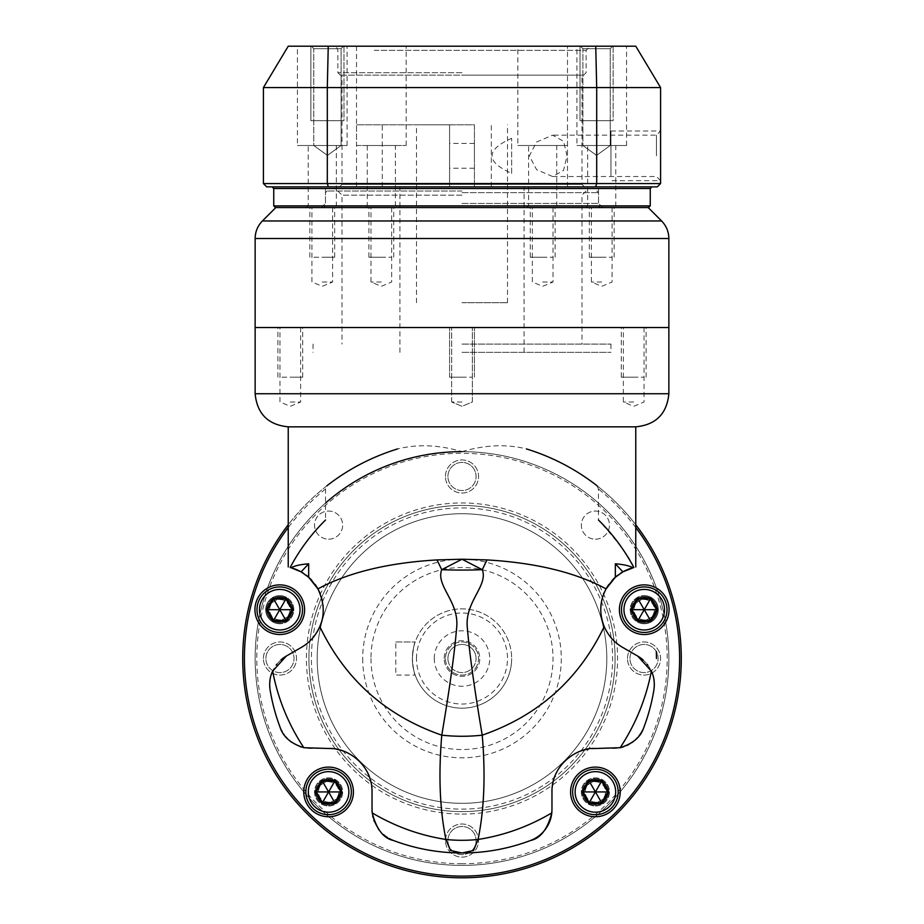 <?xml version="1.0" encoding="UTF-8"?>
<svg xmlns="http://www.w3.org/2000/svg" width="924" height="924" viewBox="0 0 924 924"><rect width="100%" height="100%" fill="white"/><g stroke="black" fill="none" stroke-linecap="round" stroke-linejoin="round"><path stroke-width="0.69" stroke-dasharray="4.62 3.46" d="M255.14 658.523A206.861 206.861 0 0 1 462 451.651A206.861 206.861 0 0 1 668.861 658.523A206.861 206.861 0 0 1 462 865.384A206.861 206.861 0 0 1 255.14 658.523A206.861 206.861 0 0 1 462 451.651A206.861 206.861 0 0 1 668.861 658.523A206.861 206.861 0 0 1 462 865.384A206.861 206.861 0 0 1 255.14 658.523M447.932 476.484A14.068 14.068 0 0 1 462 462.416A14.068 14.068 0 0 1 476.068 476.484A14.068 14.068 0 0 1 462 490.552A14.068 14.068 0 0 1 447.932 476.484A14.068 14.068 0 0 1 462 462.416A14.068 14.068 0 0 1 476.068 476.484A14.068 14.068 0 0 0 462 462.416A14.068 14.068 0 0 0 447.932 476.484A14.068 14.068 0 0 0 462 490.552A14.068 14.068 0 0 0 476.068 476.484A14.068 14.068 0 0 1 462 490.552A14.068 14.068 0 0 1 447.932 476.484M629.972 658.523A14.068 14.068 0 0 1 644.04 644.455A14.068 14.068 0 0 1 658.107 658.523A14.068 14.068 0 0 1 644.04 672.591A14.068 14.068 0 0 1 629.972 658.523A14.068 14.068 0 0 1 644.04 644.455A14.068 14.068 0 0 1 658.107 658.523A14.068 14.068 0 0 0 644.04 644.455A14.068 14.068 0 0 0 629.972 658.523A14.068 14.068 0 0 0 644.04 672.591A14.068 14.068 0 0 0 658.107 658.523A14.068 14.068 0 0 1 644.04 672.591A14.068 14.068 0 0 1 629.972 658.523M447.932 840.563A14.068 14.068 0 0 1 462 826.495A14.068 14.068 0 0 1 476.068 840.563A14.068 14.068 0 0 1 462 854.631A14.068 14.068 0 0 1 447.932 840.563A14.068 14.068 0 0 1 462 826.495A14.068 14.068 0 0 1 476.068 840.563A14.068 14.068 0 0 0 462 826.495A14.068 14.068 0 0 0 447.932 840.563A14.068 14.068 0 0 0 462 854.631A14.068 14.068 0 0 0 476.068 840.563A14.068 14.068 0 0 1 462 854.631A14.068 14.068 0 0 1 447.932 840.563M317.198 658.523A144.802 144.802 0 0 0 462 803.326A144.802 144.802 0 0 0 606.802 658.523A144.802 144.802 0 0 0 462 513.721A144.802 144.802 0 0 0 317.198 658.523A144.802 144.802 0 0 0 462 803.326A144.802 144.802 0 0 0 606.802 658.523A144.802 144.802 0 0 0 462 513.721A144.802 144.802 0 0 0 317.198 658.523M265.893 658.523A14.068 14.068 0 0 1 279.96 644.455A14.068 14.068 0 0 1 294.028 658.523A14.068 14.068 0 0 1 279.96 672.591A14.068 14.068 0 0 1 265.893 658.523A14.068 14.068 0 0 1 279.96 644.455A14.068 14.068 0 0 1 294.028 658.523A14.068 14.068 0 0 0 279.96 644.455A14.068 14.068 0 0 0 265.893 658.523A14.068 14.068 0 0 0 279.96 672.591A14.068 14.068 0 0 0 294.028 658.523A14.068 14.068 0 0 1 279.96 672.591A14.068 14.068 0 0 1 265.893 658.523M362.705 658.523A99.295 99.295 0 0 0 462 757.819A99.295 99.295 0 0 0 561.295 658.523A99.295 99.295 0 0 0 462 559.228A99.295 99.295 0 0 0 362.705 658.523M370.974 658.523A91.026 91.026 0 0 0 462 749.549A91.026 91.026 0 0 0 553.026 658.523A91.026 91.026 0 0 0 462 567.498A91.026 91.026 0 0 0 370.974 658.523M412.347 658.523A49.653 49.653 0 0 0 462 708.165A49.653 49.653 0 0 0 511.653 658.523A49.653 49.653 0 0 1 462 708.165A49.653 49.653 0 0 1 412.347 658.523A49.653 49.653 0 0 1 462 608.87A49.653 49.653 0 0 1 511.653 658.523A49.653 49.653 0 0 1 462 708.165A49.653 49.653 0 0 1 412.347 658.523C413.282 668.583 414.229 674.104 415.188 675.074C414.229 674.116 413.282 668.595 412.347 658.523C413.282 648.463 414.229 642.942 415.188 641.972C414.229 642.931 413.282 648.452 412.347 658.523A49.653 49.653 0 0 1 462 608.87A49.653 49.653 0 0 1 511.653 658.523A49.653 49.653 0 0 0 462 608.87A49.653 49.653 0 0 0 412.347 658.523M395.807 641.972L415.188 641.972L395.807 641.972L395.807 675.074L415.188 675.074L395.807 675.074L395.807 641.972M434.28 658.523A27.72 27.72 0 0 1 462 630.803A27.72 27.72 0 0 1 489.72 658.523A27.72 27.72 0 0 1 462 686.243A27.72 27.72 0 0 1 434.28 658.523M444.213 658.523A17.787 17.787 0 0 1 462 640.736A17.787 17.787 0 0 1 479.787 658.523A17.787 17.787 0 0 1 462 676.31A17.787 17.787 0 0 1 444.213 658.523A17.787 17.787 0 0 0 462 676.31A17.787 17.787 0 0 0 479.787 658.523A17.787 17.787 0 0 0 462 640.736A17.787 17.787 0 0 0 444.213 658.523M447.932 658.523A14.068 14.068 0 0 1 462 644.455A14.068 14.068 0 0 1 476.068 658.523A14.068 14.068 0 0 0 462 644.455A14.068 14.068 0 0 0 447.932 658.523A14.068 14.068 0 0 0 462 672.591A14.068 14.068 0 0 0 476.068 658.523A14.068 14.068 0 0 1 462 672.591A14.068 14.068 0 0 1 447.932 658.523A14.068 14.068 0 0 1 462 644.455A14.068 14.068 0 0 1 476.068 658.523A14.068 14.068 0 0 1 462 672.591A14.068 14.068 0 0 1 447.932 658.523M263.409 658.523A16.551 16.551 0 0 1 279.96 641.972A16.551 16.551 0 0 1 296.512 658.523A16.551 16.551 0 0 1 279.96 675.074A16.551 16.551 0 0 1 263.409 658.523A16.551 16.551 0 0 1 279.96 641.972A16.551 16.551 0 0 1 296.512 658.523A16.551 16.551 0 0 1 279.96 675.074A16.551 16.551 0 0 1 263.409 658.523M445.449 840.563A16.551 16.551 0 0 1 462 824.012A16.551 16.551 0 0 1 478.551 840.563A16.551 16.551 0 0 1 462 857.114A16.551 16.551 0 0 1 445.449 840.563A16.551 16.551 0 0 1 462 824.012A16.551 16.551 0 0 1 478.551 840.563A16.551 16.551 0 0 1 462 857.114A16.551 16.551 0 0 1 445.449 840.563M627.488 658.523A16.551 16.551 0 0 1 644.04 641.972A16.551 16.551 0 0 1 660.591 658.523A16.551 16.551 0 0 1 644.04 675.074A16.551 16.551 0 0 1 627.488 658.523A16.551 16.551 0 0 1 644.04 641.972A16.551 16.551 0 0 1 660.591 658.523A16.551 16.551 0 0 1 644.04 675.074A16.551 16.551 0 0 1 627.488 658.523M445.449 476.484A16.551 16.551 0 0 1 462 459.933A16.551 16.551 0 0 1 478.551 476.484A16.551 16.551 0 0 1 462 493.035A16.551 16.551 0 0 1 445.449 476.484A16.551 16.551 0 0 1 462 459.933A16.551 16.551 0 0 1 478.551 476.484A16.551 16.551 0 0 1 462 493.035A16.551 16.551 0 0 1 445.449 476.484M445.449 658.523A16.551 16.551 0 0 0 462 675.074A16.551 16.551 0 0 0 478.551 658.523A16.551 16.551 0 0 0 462 641.972A16.551 16.551 0 0 0 445.449 658.523A16.551 16.551 0 0 1 462 641.972A16.551 16.551 0 0 1 478.551 658.523A16.551 16.551 0 0 1 462 675.074A16.551 16.551 0 0 1 445.449 658.523M462 451.651C485.123 444.848 506.618 443.947 526.495 448.949C552.494 457.057 576.045 469.357 597.147 485.839A219.277 219.277 0 0 1 462 877.8A219.277 219.277 0 0 1 326.853 485.839C347.955 469.369 371.506 457.068 397.505 448.949C417.764 443.959 439.258 444.871 462 451.651A206.861 206.861 0 0 1 668.861 658.523A206.861 206.861 0 0 1 462 865.384A206.861 206.861 0 0 0 668.861 658.523A206.861 206.861 0 0 0 462 451.651A206.861 206.861 0 0 0 255.14 658.523A206.861 206.861 0 0 0 462 865.384A206.861 206.861 0 0 0 668.861 658.523A206.861 206.861 0 0 0 462 451.651A206.861 206.861 0 0 0 255.14 658.523A206.861 206.861 0 0 0 462 865.384A206.861 206.861 0 0 0 668.861 658.523A206.861 206.861 0 0 0 462 451.651A206.861 206.861 0 0 0 255.14 658.523A206.861 206.861 0 0 0 462 865.384A206.861 206.861 0 0 1 325.537 503.06M328.598 539.189A14.068 14.068 0 0 0 342.665 525.121A14.068 14.068 0 0 0 328.598 511.053A14.068 14.068 0 0 0 314.53 525.121A14.068 14.068 0 0 0 328.598 539.189A14.068 14.068 0 0 0 342.665 525.121A14.068 14.068 0 0 0 328.598 511.053A14.068 14.068 0 0 0 314.53 525.121A14.068 14.068 0 0 0 328.598 539.189M595.403 539.189A14.068 14.068 0 0 0 609.47 525.121A14.068 14.068 0 0 0 595.403 511.053A14.068 14.068 0 0 0 581.335 525.121A14.068 14.068 0 0 0 595.403 539.189A14.068 14.068 0 0 0 609.47 525.121A14.068 14.068 0 0 0 595.403 511.053A14.068 14.068 0 0 0 581.335 525.121A14.068 14.068 0 0 0 595.403 539.189M595.403 805.994A14.068 14.068 0 0 0 609.47 791.926A14.068 14.068 0 0 0 595.403 777.858A14.068 14.068 0 0 0 581.335 791.926A14.068 14.068 0 0 0 595.403 805.994A14.068 14.068 0 0 0 609.47 791.926A14.068 14.068 0 0 0 595.403 777.858A14.068 14.068 0 0 0 581.335 791.926A14.068 14.068 0 0 0 595.403 805.994A14.068 14.068 0 0 0 609.47 791.926A14.068 14.068 0 0 0 595.403 777.858A14.068 14.068 0 0 0 581.335 791.926A14.068 14.068 0 0 0 595.403 805.994A14.068 14.068 0 0 1 581.335 791.926A14.068 14.068 0 0 1 595.403 777.858A14.068 14.068 0 0 1 609.47 791.926A14.068 14.068 0 0 1 595.403 805.994M328.598 805.994A14.068 14.068 0 0 0 342.665 791.926A14.068 14.068 0 0 0 328.598 777.858A14.068 14.068 0 0 0 314.53 791.926A14.068 14.068 0 0 0 328.598 805.994A14.068 14.068 0 0 0 342.665 791.926A14.068 14.068 0 0 0 328.598 777.858A14.068 14.068 0 0 0 314.53 791.926A14.068 14.068 0 0 0 328.598 805.994A14.068 14.068 0 0 0 342.665 791.926A14.068 14.068 0 0 0 328.598 777.858A14.068 14.068 0 0 0 314.53 791.926A14.068 14.068 0 0 0 328.598 805.994A14.068 14.068 0 0 1 314.53 791.926A14.068 14.068 0 0 1 328.598 777.858A14.068 14.068 0 0 1 342.665 791.926A14.068 14.068 0 0 1 328.598 805.994M371.748 786.936A43.44 43.44 0 0 0 370.928 782.166M370.547 780.618A43.44 43.44 0 0 0 369.635 777.696M367.948 773.538A43.44 43.44 0 0 0 365.892 769.657M365.788 769.473A43.44 43.44 0 0 0 363.502 766.065M360.776 762.75A43.44 43.44 0 0 0 359.979 761.896M357.704 759.678A43.44 43.44 0 0 0 354.273 756.883M353.776 756.525A43.44 43.44 0 0 0 350.924 754.665M350.6 754.469A43.44 43.44 0 0 0 346.858 752.506M336.013 749.121A43.44 43.44 0 0 0 332.317 748.648M328.598 748.486L310.995 748.486A33.102 33.102 0 0 1 307.299 748.278M307.242 748.267A33.102 33.102 0 0 1 301.005 746.939M300.092 746.638A33.102 33.102 0 0 1 296.858 745.31M296.304 745.044A33.102 33.102 0 0 1 294.236 743.924M294.028 743.797A33.102 33.102 0 0 1 291.51 742.145M289.27 740.355A33.102 33.102 0 0 1 287.248 738.449M285.435 736.416A33.102 33.102 0 0 1 284.269 734.915M283.818 734.268A33.102 33.102 0 0 1 282.363 731.981M281.081 729.544A33.102 33.102 0 0 1 280.03 727.061L280.018 727.049M326.853 485.839A219.277 219.277 0 0 0 288.23 524.774A219.277 219.277 0 0 1 326.853 485.839L325.537 489.004L325.537 520.004C298.29 548.475 296.188 558.084 290.159 567.509M633.841 567.509C631.254 559.447 619.461 543.612 598.463 520.004L598.463 489.004L597.147 485.839A219.277 219.277 0 0 1 635.77 524.774A219.277 219.277 0 0 0 597.147 485.839M530.526 840.505A194.456 194.456 0 0 1 393.474 840.505M372.037 809.528L372.037 791.926M389.293 838.588A33.102 33.102 0 0 1 387.329 837.421M386.382 836.798A33.102 33.102 0 0 1 385.412 836.105M383.541 834.615A33.102 33.102 0 0 1 381.716 832.917M381.439 832.628A33.102 33.102 0 0 1 379.949 830.988M378.251 828.828A33.102 33.102 0 0 1 376.68 826.426M376.669 826.414A33.102 33.102 0 0 1 375.225 823.688M375.109 823.457A33.102 33.102 0 0 1 374.208 821.321M373.931 820.57A33.102 33.102 0 0 1 372.892 817.012M372.661 815.904A33.102 33.102 0 0 1 372.21 812.912M552.206 787.294A43.44 43.44 0 0 0 551.963 791.914L551.963 809.528M591.868 748.625A43.44 43.44 0 0 0 588.276 749.075M577.523 752.332A43.44 43.44 0 0 0 574.266 753.972M573.758 754.261A43.44 43.44 0 0 0 570.339 756.444M570.027 756.664A43.44 43.44 0 0 0 566.539 759.459M565.962 759.978A43.44 43.44 0 0 0 563.455 762.496M560.776 765.696A43.44 43.44 0 0 0 558.362 769.218M556.19 773.238A43.44 43.44 0 0 0 554.342 777.731M554.331 777.789A43.44 43.44 0 0 0 552.979 782.582M616.701 748.278A33.102 33.102 0 0 1 613.005 748.486L595.403 748.486M643.866 727.35A33.102 33.102 0 0 1 642.908 729.579M638.946 735.943A33.102 33.102 0 0 1 637.375 737.779M635.643 739.523A33.102 33.102 0 0 1 633.725 741.198M631.6 742.769A33.102 33.102 0 0 1 629.244 744.224M626.599 745.564A33.102 33.102 0 0 1 623.596 746.742M620.177 747.701A33.102 33.102 0 0 1 616.758 748.267M643.15 660.002A33.102 33.102 0 0 1 647.181 664.275M647.736 664.98A33.102 33.102 0 0 1 651.917 672.429M652.171 673.099A33.102 33.102 0 0 1 652.818 674.959M652.933 675.34A33.102 33.102 0 0 1 653.28 676.599M653.314 676.749A33.102 33.102 0 0 1 653.695 678.47M653.695 678.493A33.102 33.102 0 0 1 653.973 680.099M654.169 681.843A33.102 33.102 0 0 1 654.284 683.575M622.51 647.32L637.756 656.109M626.183 570.177A43.44 43.44 0 0 0 625.271 570.605M620.408 573.365A43.44 43.44 0 0 0 617.879 575.155M612.069 580.491A43.44 43.44 0 0 0 608.904 584.418M603.753 593.936A43.44 43.44 0 0 0 602.055 599.306M601.27 603.291A43.44 43.44 0 0 0 601.085 604.689M600.796 610.002A43.44 43.44 0 0 0 601.178 615.453M602.286 620.986A43.44 43.44 0 0 0 610.025 636.463M613.836 640.725A43.44 43.44 0 0 0 618.052 644.363M305.971 644.351A43.44 43.44 0 0 0 310.175 640.713M313.987 636.463A43.44 43.44 0 0 0 317.232 631.681M321.021 623.307A43.44 43.44 0 0 0 322.014 619.831M322.037 619.704A43.44 43.44 0 0 0 322.719 616.181M322.73 616.158A43.44 43.44 0 0 0 323.123 612.427M323.204 609.667A43.44 43.44 0 0 0 323.192 608.627M322.926 604.758A43.44 43.44 0 0 0 322.28 600.762M321.217 596.696A43.44 43.44 0 0 0 319.739 592.688M315.142 584.476A43.44 43.44 0 0 0 311.977 580.549M306.121 575.155A43.44 43.44 0 0 0 303.592 573.365M286.244 656.109L301.49 647.32M269.716 683.564A33.102 33.102 0 0 1 269.831 681.843M270.027 680.099A33.102 33.102 0 0 1 270.305 678.493M270.305 678.47A33.102 33.102 0 0 1 270.686 676.749M270.72 676.599A33.102 33.102 0 0 1 271.067 675.34M271.182 674.959A33.102 33.102 0 0 1 271.829 673.099M272.083 672.429A33.102 33.102 0 0 1 276.264 664.98M276.819 664.275A33.102 33.102 0 0 1 280.85 660.002M279.764 595.622A14.068 14.068 0 0 0 265.696 609.69A14.068 14.068 0 0 0 279.764 623.758A14.068 14.068 0 0 1 265.696 609.69A14.068 14.068 0 0 1 279.764 595.622A14.068 14.068 0 0 1 293.832 609.69A14.068 14.068 0 0 1 279.764 623.758A14.068 14.068 0 0 0 293.832 609.69A14.068 14.068 0 0 0 279.764 595.622M644.236 623.758A14.068 14.068 0 0 0 658.304 609.69A14.068 14.068 0 0 0 644.236 595.622A14.068 14.068 0 0 1 658.304 609.69A14.068 14.068 0 0 1 644.236 623.758A14.068 14.068 0 0 1 630.168 609.69A14.068 14.068 0 0 1 644.236 595.622A14.068 14.068 0 0 0 630.168 609.69A14.068 14.068 0 0 0 644.236 623.758M462 863.732A205.209 205.209 0 0 1 256.791 658.523A205.209 205.209 0 0 1 462 453.314A205.209 205.209 0 0 1 667.209 658.523A205.209 205.209 0 0 1 462 863.732M635.77 426.83L288.23 426.83M255.14 327.535L610.949 327.535L255.14 327.535M668.861 327.535L313.051 327.535L668.861 327.535M290.298 327.535L302.714 327.535L290.298 327.535M633.702 327.535L621.286 327.535L633.702 327.535M462 402.009L451.651 402.009L462 402.009M290.298 402.009L300.647 402.009L290.298 402.009M462 352.356L610.949 352.356L462 352.356M491.325 186.867L567.498 186.867L462 186.867L474.416 186.867L474.416 124.809L416.493 124.809L449.584 124.809L449.584 186.867L474.416 186.867L474.416 124.809L356.502 124.809L449.584 124.809L449.584 186.867L596.881 186.867L327.119 186.867L651.905 186.867L272.095 186.867L491.325 186.867L491.325 124.809M462 302.714L507.507 302.714L462 302.714M449.584 155.844L449.584 143.428L449.584 155.844M382.282 186.867L382.282 124.809M511.653 173.389L511.653 138.288L511.653 173.389C485.516 161.7 485.516 149.988 511.653 138.288M474.416 155.844L474.416 143.428L474.416 155.844M633.702 402.009L623.354 402.009L633.702 402.009M462 811.607A153.084 153.084 0 0 0 615.084 658.523A153.084 153.084 0 0 0 321.517 597.701A153.084 153.084 0 0 0 462 811.607A153.084 153.084 0 0 1 321.517 597.701A153.084 153.084 0 0 1 615.084 658.523A153.084 153.084 0 0 1 370.755 781.438A153.084 153.084 0 0 1 462 505.44A153.084 153.084 0 0 1 615.084 658.523A153.084 153.084 0 0 1 462 811.607M633.702 377.188L621.286 377.188L633.702 377.188C646.985 377.188 646.985 377.188 633.702 377.188C620.408 377.188 620.408 377.188 633.702 377.188M462 377.188L449.584 377.188L462 377.188C475.283 377.188 475.283 377.188 462 377.188C448.718 377.188 448.718 377.188 462 377.188L449.584 377.188L462 377.188C475.283 377.188 475.283 377.188 462 377.188C448.718 377.188 448.718 377.188 462 377.188M290.298 377.188L302.714 377.188L290.298 377.188C303.592 377.188 303.592 377.188 290.298 377.188C277.015 377.188 277.015 377.188 290.298 377.188M279.764 596.454A13.236 13.236 0 0 0 266.528 609.69A13.236 13.236 0 0 0 279.764 622.938A13.236 13.236 0 0 0 293.012 609.69A13.236 13.236 0 0 0 279.764 596.454A13.236 13.236 0 0 0 266.528 609.69A13.236 13.236 0 0 0 279.764 622.938A13.236 13.236 0 0 0 293.012 609.69A13.236 13.236 0 0 0 279.764 596.454M279.764 584.869A24.821 24.821 0 0 1 304.597 609.69A24.821 24.821 0 0 1 279.764 634.522A24.821 24.821 0 0 1 254.943 609.69A24.821 24.821 0 0 1 279.764 584.869M328.598 778.689A13.236 13.236 0 0 0 315.361 791.926A13.236 13.236 0 0 0 328.598 805.162A13.236 13.236 0 0 0 341.834 791.926A13.236 13.236 0 0 0 328.598 778.689A13.236 13.236 0 0 0 315.361 791.926A13.236 13.236 0 0 0 328.598 805.162A13.236 13.236 0 0 0 341.834 791.926A13.236 13.236 0 0 0 328.598 778.689M328.598 767.105A24.821 24.821 0 0 1 353.418 791.926A24.821 24.821 0 0 1 328.598 816.747A24.821 24.821 0 0 1 303.777 791.926A24.821 24.821 0 0 1 328.598 767.105M595.403 778.689A13.236 13.236 0 0 0 582.166 791.926A13.236 13.236 0 0 0 595.403 805.162A13.236 13.236 0 0 0 608.639 791.926A13.236 13.236 0 0 0 595.403 778.689A13.236 13.236 0 0 0 582.166 791.926A13.236 13.236 0 0 0 595.403 805.162A13.236 13.236 0 0 0 608.639 791.926A13.236 13.236 0 0 0 595.403 778.689M595.403 767.105A24.821 24.821 0 0 1 620.223 791.926A24.821 24.821 0 0 1 595.403 816.747A24.821 24.821 0 0 1 570.582 791.926A24.821 24.821 0 0 1 595.403 767.105M644.236 596.454A13.236 13.236 0 0 0 630.988 609.69A13.236 13.236 0 0 0 644.236 622.938A13.236 13.236 0 0 0 657.472 609.69A13.236 13.236 0 0 0 644.236 596.454A13.236 13.236 0 0 0 630.988 609.69A13.236 13.236 0 0 0 644.236 622.938A13.236 13.236 0 0 0 657.472 609.69A13.236 13.236 0 0 0 644.236 596.454M644.236 584.869A24.821 24.821 0 0 1 669.057 609.69A24.821 24.821 0 0 1 644.236 634.522A24.821 24.821 0 0 1 619.403 609.69A24.821 24.821 0 0 1 644.236 584.869M267.359 609.69A12.416 12.416 0 0 0 279.764 622.106A12.416 12.416 0 0 0 292.18 609.69A12.416 12.416 0 0 0 279.764 597.285A12.416 12.416 0 0 0 267.359 609.69A12.416 12.416 0 0 1 279.764 597.285A12.416 12.416 0 0 1 292.18 609.69A12.416 12.416 0 0 1 279.764 622.106A12.416 12.416 0 0 1 267.359 609.69A12.416 12.416 0 0 0 279.764 622.106A12.416 12.416 0 0 0 292.18 609.69A12.416 12.416 0 0 0 279.764 597.285A12.416 12.416 0 0 0 267.359 609.69M257.011 609.69A22.753 22.753 0 0 0 279.764 632.443A22.753 22.753 0 0 0 302.518 609.69A22.753 22.753 0 0 0 279.764 586.936A22.753 22.753 0 0 0 257.011 609.69M292.088 609.69L285.932 599.018L273.608 599.018L267.44 609.69L273.608 620.362L285.932 620.362L292.088 609.69M269.6 609.69A10.176 10.176 0 0 1 279.764 599.526A10.176 10.176 0 0 1 289.94 609.69A10.176 10.176 0 0 1 279.764 619.865A10.176 10.176 0 0 1 269.6 609.69M316.181 791.926A12.416 12.416 0 0 0 328.598 804.342A12.416 12.416 0 0 0 341.014 791.926A12.416 12.416 0 0 0 328.598 779.51A12.416 12.416 0 0 0 316.181 791.926A12.416 12.416 0 0 1 328.598 779.51A12.416 12.416 0 0 1 341.014 791.926A12.416 12.416 0 0 1 328.598 804.342A12.416 12.416 0 0 1 316.181 791.926A12.416 12.416 0 0 0 328.598 804.342A12.416 12.416 0 0 0 341.014 791.926A12.416 12.416 0 0 0 328.598 779.51A12.416 12.416 0 0 0 316.181 791.926M305.844 791.926A22.753 22.753 0 0 0 328.598 814.679A22.753 22.753 0 0 0 351.351 791.926A22.753 22.753 0 0 0 328.598 769.172A22.753 22.753 0 0 0 305.844 791.926M340.921 791.926L334.754 781.254L322.43 781.254L316.274 791.926L322.43 802.598L334.754 802.598L340.921 791.926M318.422 791.926A10.176 10.176 0 0 1 328.598 781.75A10.176 10.176 0 0 1 338.773 791.926A10.176 10.176 0 0 1 328.598 802.101A10.176 10.176 0 0 1 318.422 791.926M582.986 791.926A12.416 12.416 0 0 0 595.403 804.342A12.416 12.416 0 0 0 607.819 791.926A12.416 12.416 0 0 0 595.403 779.51A12.416 12.416 0 0 0 582.986 791.926A12.416 12.416 0 0 1 595.403 779.51A12.416 12.416 0 0 1 607.819 791.926A12.416 12.416 0 0 1 595.403 804.342A12.416 12.416 0 0 1 582.986 791.926A12.416 12.416 0 0 0 595.403 804.342A12.416 12.416 0 0 0 607.819 791.926A12.416 12.416 0 0 0 595.403 779.51A12.416 12.416 0 0 0 582.986 791.926M572.649 791.926A22.753 22.753 0 0 0 595.403 814.679A22.753 22.753 0 0 0 618.156 791.926A22.753 22.753 0 0 0 595.403 769.172A22.753 22.753 0 0 0 572.649 791.926M607.726 791.926L601.57 781.254L589.246 781.254L583.079 791.926L589.246 802.598L601.57 802.598L607.726 791.926M585.227 791.926A10.176 10.176 0 0 1 595.403 781.75A10.176 10.176 0 0 1 605.578 791.926A10.176 10.176 0 0 1 595.403 802.101A10.176 10.176 0 0 1 585.227 791.926M631.82 609.69A12.416 12.416 0 0 0 644.236 622.106A12.416 12.416 0 0 0 656.641 609.69A12.416 12.416 0 0 0 644.236 597.285A12.416 12.416 0 0 0 631.82 609.69A12.416 12.416 0 0 1 644.236 597.285A12.416 12.416 0 0 1 656.641 609.69A12.416 12.416 0 0 1 644.236 622.106A12.416 12.416 0 0 1 631.82 609.69A12.416 12.416 0 0 0 644.236 622.106A12.416 12.416 0 0 0 656.641 609.69A12.416 12.416 0 0 0 644.236 597.285A12.416 12.416 0 0 0 631.82 609.69M621.482 609.69A22.753 22.753 0 0 0 644.236 632.443A22.753 22.753 0 0 0 666.989 609.69A22.753 22.753 0 0 0 644.236 586.936A22.753 22.753 0 0 0 621.482 609.69M656.56 609.69L650.392 599.018L638.068 599.018L631.912 609.69L638.068 620.362L650.392 620.362L656.56 609.69M634.06 609.69A10.176 10.176 0 0 1 644.236 599.526A10.176 10.176 0 0 1 654.4 609.69A10.176 10.176 0 0 1 644.236 619.865A10.176 10.176 0 0 1 634.06 609.69M462 191.002L327.119 191.002L462 191.002M462 192.666L598.533 192.666L462 192.666M275.41 207.553L648.59 207.553M542.677 207.553L530.261 207.553L542.677 207.553M322.257 207.553L334.673 207.553L322.257 207.553M381.323 207.553L368.907 207.553L381.323 207.553M601.743 207.553L589.327 207.553L601.743 207.553M542.677 282.028L553.026 282.028L542.677 282.028M322.257 282.028L332.605 282.028L322.257 282.028M381.323 282.028L370.974 282.028L381.323 282.028M601.743 282.028L591.395 282.028L601.743 282.028M462 344.086L610.949 344.086L462 344.086M462 195.149L342.019 195.149L462 195.149M601.743 257.207L589.327 257.207L601.743 257.207C615.026 257.207 615.026 257.207 601.743 257.207C588.449 257.207 588.449 257.207 601.743 257.207M381.323 257.207L368.907 257.207L381.323 257.207C394.606 257.207 394.606 257.207 381.323 257.207C368.041 257.207 368.041 257.207 381.323 257.207M322.257 257.207L334.673 257.207L322.257 257.207C335.551 257.207 335.551 257.207 322.257 257.207C308.974 257.207 308.974 257.207 322.257 257.207M542.677 257.207L530.261 257.207L542.677 257.207C555.959 257.207 555.959 257.207 542.677 257.207C529.394 257.207 529.394 257.207 542.677 257.207M397.043 207.553L365.604 207.553L397.043 207.553L395.391 205.902L367.255 205.902L395.391 205.902L395.391 145.495L367.255 145.495L367.255 205.902L365.604 207.553M617.463 207.553L586.012 207.553L617.463 207.553L615.8 205.902L615.8 145.495L587.676 145.495L615.8 145.495M558.396 207.553L526.957 207.553L558.396 207.553L556.745 205.902L556.745 145.495L528.609 145.495L556.745 145.495M337.988 207.553L306.537 207.553L337.988 207.553L336.324 205.902L336.324 145.495L308.2 145.495L336.324 145.495M462 207.553L321.333 207.553L462 207.553M395.391 145.495L367.255 145.495M356.502 145.495L406.144 145.495L356.502 145.495L356.502 46.2L406.144 46.2L356.502 46.2M406.144 145.495L406.144 46.2M328.251 46.2L288.23 46.2L263.409 87.572L327.304 87.572L328.251 46.2L635.77 46.2L660.591 87.572L596.696 87.572L595.749 46.2M626.564 46.2L576.911 46.2L626.564 46.2L626.564 145.495L576.911 145.495L576.911 46.2M567.498 46.2L517.856 46.2L567.498 46.2L567.498 145.495L517.856 145.495L517.856 46.2M347.089 46.2L297.436 46.2L347.089 46.2L347.089 145.495L297.436 145.495L297.436 46.2M552.691 46.2L333.749 46.2L552.691 46.2M612.704 46.2L580.434 46.2L612.704 46.2L580.434 46.2L612.704 46.2L610.233 48.683L582.917 48.683L610.233 48.683L582.917 48.683L610.233 48.683L610.233 145.495L582.917 145.495L582.917 48.683L580.434 46.2L582.917 48.683L582.917 145.495L610.233 145.495L582.917 145.495L596.569 155.417L610.233 145.495L610.233 48.683L612.704 46.2M343.566 46.2L311.296 46.2L343.566 46.2L311.296 46.2L343.566 46.2L341.083 48.683L313.767 48.683L341.083 48.683L313.767 48.683L341.083 48.683L341.083 145.495L313.767 145.495L313.767 48.683L311.296 46.2L313.767 48.683L313.767 145.495L341.083 145.495L313.767 145.495L327.431 155.417L341.083 145.495L341.083 48.683L343.566 46.2M626.564 145.495L576.911 145.495M586.012 207.553L587.676 205.902L615.8 205.902L587.676 205.902L587.676 145.495M567.498 145.495L517.856 145.495M526.957 207.553L528.609 205.902L556.745 205.902L528.609 205.902L528.609 145.495M347.089 145.495L297.436 145.495M306.537 207.553L308.2 205.902L336.324 205.902L308.2 205.902L308.2 145.495M462 75.156L583.633 75.156L462 75.156M342.019 75.156L581.981 75.156L342.019 75.156L342.019 184.384L581.981 184.384L342.019 184.384L339.535 186.867L584.465 186.867L581.981 184.384L581.981 75.156M584.465 186.867L339.535 186.867M567.07 155.844L563.559 141.303L552.644 135.158L536.567 142.019L529.348 155.844L536.625 169.716L552.644 176.53L563.524 170.432L567.07 155.844M656.456 155.844L656.456 135.147L656.456 155.844M660.591 155.844L660.591 131.012L660.591 155.844M595.68 186.867L596.696 183.564L327.304 183.564L328.32 186.867L657.276 186.867L660.591 183.564L660.591 87.572M328.32 186.867L266.724 186.867L263.409 183.564L263.409 87.572M660.591 183.564L596.696 183.564L596.696 87.572L327.304 87.572L327.304 183.564L263.409 183.564M462 203.419L598.533 203.419L462 203.419M341.083 145.495L313.767 145.495L327.431 155.417L341.083 145.495M610.233 145.495L582.917 145.495L596.569 155.417L610.233 145.495M613.12 46.2L613.12 120.674L580.029 120.674L613.12 120.674L580.029 120.674L613.12 120.674L613.12 46.2L580.029 46.2L580.029 120.674L580.029 46.2L613.12 46.2M610.233 120.674L582.917 120.674L610.233 120.674M343.971 46.2L343.971 120.674L310.88 120.674L343.971 120.674L310.88 120.674L343.971 120.674L343.971 46.2L310.88 46.2L310.88 120.674L310.88 46.2L343.971 46.2M341.083 120.674L313.767 120.674L341.083 120.674M610.949 155.844L610.949 131.012L610.949 155.844C610.949 129.268 610.949 129.268 610.949 155.844C610.949 182.409 610.949 182.409 610.949 155.844M416.493 658.523A45.507 45.507 0 0 1 462 613.016A45.507 45.507 0 0 1 507.507 658.523A45.507 45.507 0 0 1 462 704.03A45.507 45.507 0 0 1 416.493 658.523M325.537 489.004A217.625 217.625 0 0 0 288.23 527.512M635.77 527.512A217.625 217.625 0 0 0 598.463 489.004M462 814.09A155.567 155.567 0 0 0 610.129 610.995A155.567 155.567 0 0 0 306.433 658.523A155.567 155.567 0 0 0 462 814.09M668.861 393.739L255.14 393.739M462 507.923A150.6 150.6 0 0 1 611.18 637.883A150.6 150.6 0 0 1 369.531 777.396A150.6 150.6 0 0 1 462 507.923M266.528 609.69A13.236 13.236 0 0 1 279.764 596.454A13.236 13.236 0 0 1 293.012 609.69A13.236 13.236 0 0 1 279.764 622.938A13.236 13.236 0 0 1 266.528 609.69M315.361 791.926A13.236 13.236 0 0 1 328.598 778.689A13.236 13.236 0 0 1 341.834 791.926A13.236 13.236 0 0 1 328.598 805.162A13.236 13.236 0 0 1 315.361 791.926M582.166 791.926A13.236 13.236 0 0 1 595.403 778.689A13.236 13.236 0 0 1 608.639 791.926A13.236 13.236 0 0 1 595.403 805.162A13.236 13.236 0 0 1 582.166 791.926M630.988 609.69A13.236 13.236 0 0 1 644.236 596.454A13.236 13.236 0 0 1 657.472 609.69A13.236 13.236 0 0 1 644.236 622.938A13.236 13.236 0 0 1 630.988 609.69M273.747 205.902L650.253 205.902M661.596 220.975L262.404 220.975M668.861 238.519L255.14 238.519M374.232 50.335L586.116 50.335L374.232 50.335M462 72.684L337.884 72.684L462 72.684M650.253 188.519L273.747 188.519M462 188.519L598.533 188.519L462 188.519M451.651 402.009L451.651 327.535L451.651 402.009L462 406.294L472.349 402.009L472.349 327.535L472.349 402.009L462 406.294L451.651 402.009M300.647 327.535L300.647 402.009L290.298 406.294L279.96 402.009L279.96 327.535M313.051 344.086L313.051 352.356M610.949 344.086L610.949 352.356M524.058 352.356L524.058 186.867M507.507 302.714L507.507 124.809M416.493 302.714L416.493 124.809M567.498 186.867L567.498 124.809M356.502 186.867L356.502 124.809M474.416 143.428L449.584 143.428M474.416 168.249L449.584 168.249M399.942 352.356L399.942 186.867M644.04 327.535L644.04 402.009L633.702 406.294L623.354 402.009L623.354 327.535M621.286 377.188L621.286 327.535M646.107 377.188L646.107 327.535M449.584 377.188L449.584 327.535L449.584 377.188M474.416 377.188L474.416 327.535L474.416 377.188M277.893 377.188L277.893 327.535M302.714 377.188L302.714 327.535M327.119 191.002L325.467 192.666L325.467 205.902L323.816 207.553M596.881 191.002L598.533 192.666L598.533 205.902L600.184 207.553M553.026 207.553L553.026 282.028L542.677 286.313L532.339 282.028L532.339 207.553M332.605 207.553L332.605 282.028L322.257 286.313L311.919 282.028L311.919 207.553M391.661 207.553L391.661 282.028L381.323 286.313L370.974 282.028L370.974 207.553M612.081 207.553L612.081 282.028L601.743 286.313L591.395 282.028L591.395 207.553M337.884 191.002L342.019 195.149L342.019 344.086M586.116 191.002L581.981 195.149L581.981 344.086M589.327 257.207L589.327 207.553M614.148 257.207L614.148 207.553M368.907 257.207L368.907 207.553M393.739 257.207L393.739 207.553M309.852 257.207L309.852 207.553M334.673 257.207L334.673 207.553M530.261 257.207L530.261 207.553M555.093 257.207L555.093 207.553M583.633 75.156L586.116 72.684L586.116 50.335L590.251 46.2M340.367 75.156L337.884 72.684L337.884 50.335L336.694 47.436L333.749 46.2M610.949 131.012L660.591 131.012L656.456 135.147L552.644 135.147M552.644 176.53L656.456 176.53L660.591 180.665L610.949 180.665M602.667 207.553L598.533 203.419L598.533 188.519L596.881 186.867M321.333 207.553L325.467 203.419L325.467 188.519L327.119 186.867"/><path stroke-width="1.39" d="M325.537 503.06A206.861 206.861 0 0 1 462 451.651M332.317 748.648A43.44 43.44 0 0 0 328.598 748.486C347.436 747.516 372.372 764.737 372.037 791.926A43.44 43.44 0 0 0 371.748 786.936M370.928 782.166A43.44 43.44 0 0 0 370.547 780.618M369.635 777.696A43.44 43.44 0 0 0 367.948 773.538M363.502 766.065A43.44 43.44 0 0 0 360.776 762.75M359.979 761.896A43.44 43.44 0 0 0 357.704 759.678M346.858 752.506A43.44 43.44 0 0 0 336.013 749.121M280.018 727.049A194.456 194.456 0 0 1 270.143 690.17A194.456 194.456 0 0 0 280.03 727.061A33.102 33.102 0 0 1 280.018 727.049C282.94 736.694 290.875 743.577 303.823 747.701L328.598 748.486M301.005 746.939A33.102 33.102 0 0 1 300.092 746.638M291.51 742.145A33.102 33.102 0 0 1 289.27 740.355M287.248 738.449A33.102 33.102 0 0 1 285.435 736.416M284.269 734.915A33.102 33.102 0 0 1 283.818 734.268M282.363 731.981A33.102 33.102 0 0 1 281.081 729.544M291.095 567.752A43.44 43.44 0 0 0 291.014 567.729L290.159 567.509A194.456 194.456 0 0 1 325.537 520.004M618.052 644.363A43.44 43.44 0 0 0 622.51 647.32C614.425 642.688 608.327 635.77 604.204 626.553L604.204 626.553C599.075 613.444 599.711 600.889 606.098 588.9L615.326 577.269L622.891 571.852L633.841 567.509A194.456 194.456 0 0 0 598.463 520.004M530.526 840.505C540.471 838.403 547.551 829.209 551.79 812.912L551.963 809.528A33.102 33.102 0 0 1 530.526 840.505A194.456 194.456 0 0 1 393.474 840.505A33.102 33.102 0 0 1 389.293 838.588M643.982 727.049A194.456 194.456 0 0 0 653.857 690.17A194.456 194.456 0 0 1 643.97 727.072A33.102 33.102 0 0 1 643.866 727.35L643.97 727.072M387.329 837.421A33.102 33.102 0 0 1 386.382 836.798M385.412 836.105A33.102 33.102 0 0 1 383.541 834.615M379.949 830.988A33.102 33.102 0 0 1 378.251 828.828M374.208 821.321A33.102 33.102 0 0 1 373.931 820.57M372.892 817.012A33.102 33.102 0 0 1 372.661 815.904M293.289 568.41A43.44 43.44 0 0 0 291.175 567.775L301.108 571.852L308.674 577.269L317.902 588.9C348.336 572.441 388.034 562.785 437.017 559.921L462 559.228L482.282 569.692C488.461 585.851 464.426 601.801 467.359 627.846C469.427 653.014 474.382 688.784 482.224 735.169A124.116 81.993 180 0 1 441.776 735.169C438.392 774.82 439.778 809.574 445.934 839.454C419.912 835.411 395.333 826.553 372.21 812.912A33.102 33.102 0 0 1 372.037 809.528L372.21 812.912C376.484 829.232 383.564 838.438 393.474 840.505M551.963 809.528L551.963 791.926A43.44 43.44 0 0 0 551.963 791.926C551.524 764.575 577.488 747.112 595.403 748.486A43.44 43.44 0 0 0 591.868 748.625M588.276 749.075A43.44 43.44 0 0 0 585.181 749.699M584.719 749.814A43.44 43.44 0 0 0 577.523 752.332M566.539 759.459A43.44 43.44 0 0 0 565.962 759.978M563.455 762.496A43.44 43.44 0 0 0 560.776 765.696M558.362 769.218A43.44 43.44 0 0 0 556.19 773.238M552.979 782.582A43.44 43.44 0 0 0 552.206 787.294M642.908 729.579A33.102 33.102 0 0 1 640.401 733.956M640.136 734.349A33.102 33.102 0 0 1 638.946 735.943M637.375 737.779A33.102 33.102 0 0 1 635.643 739.523M633.725 741.198A33.102 33.102 0 0 1 631.6 742.769M629.244 744.224A33.102 33.102 0 0 1 626.599 745.564M623.596 746.742A33.102 33.102 0 0 1 620.177 747.701C632.986 743.647 640.886 736.867 643.866 727.35M595.403 748.486L620.177 747.701C635.712 724.093 646.107 698.579 651.362 671.136L637.756 656.109A33.102 33.102 0 0 1 643.15 660.002M647.181 664.275A33.102 33.102 0 0 1 647.736 664.98M651.917 672.429A33.102 33.102 0 0 1 652.171 673.099M653.973 680.099A33.102 33.102 0 0 1 654.169 681.843M654.284 683.575A33.102 33.102 0 0 1 653.857 690.17C654.908 683.044 654.077 676.703 651.362 671.136M622.891 571.852L615.326 563.79C623.746 564.495 629.591 565.823 632.824 567.775A43.44 43.44 0 0 0 632.097 567.983M631.889 568.041A43.44 43.44 0 0 0 630.665 568.422M630.549 568.456A43.44 43.44 0 0 0 629.44 568.849M629.152 568.953A43.44 43.44 0 0 0 627.361 569.658M627.015 569.808A43.44 43.44 0 0 0 626.183 570.177M625.271 570.605A43.44 43.44 0 0 0 620.408 573.365M617.879 575.155A43.44 43.44 0 0 0 612.069 580.491M608.904 584.418A43.44 43.44 0 0 0 603.753 593.936M602.055 599.306A43.44 43.44 0 0 0 601.27 603.291M601.085 604.689A43.44 43.44 0 0 0 600.796 610.002M601.178 615.453A43.44 43.44 0 0 0 602.286 620.986M610.025 636.463A43.44 43.44 0 0 0 613.836 640.725M317.232 631.681A43.44 43.44 0 0 0 319.796 626.564C315.685 635.758 309.586 642.677 301.49 647.32A43.44 43.44 0 0 0 305.971 644.351M310.175 640.713A43.44 43.44 0 0 0 313.987 636.463M317.902 588.9C324.312 602.621 324.948 615.176 319.796 626.564A43.44 43.44 0 0 0 321.021 623.307M323.123 612.427A43.44 43.44 0 0 0 323.204 609.667M323.192 608.627A43.44 43.44 0 0 0 322.926 604.758M322.28 600.762A43.44 43.44 0 0 0 321.217 596.696M319.739 592.688A43.44 43.44 0 0 0 315.142 584.476M311.977 580.549A43.44 43.44 0 0 0 306.121 575.155M303.592 573.365A43.44 43.44 0 0 0 298.741 570.616M298.429 570.466A43.44 43.44 0 0 0 296.673 569.681M296.604 569.646A43.44 43.44 0 0 0 294.895 568.976M294.687 568.895A43.44 43.44 0 0 0 293.382 568.445M303.823 747.701C288.288 724.093 277.893 698.579 272.638 671.136C269.923 676.703 269.092 683.044 270.143 690.159A33.102 33.102 0 0 1 269.716 683.564M269.831 681.843A33.102 33.102 0 0 1 270.027 680.099M271.829 673.099A33.102 33.102 0 0 1 272.083 672.429M276.264 664.98A33.102 33.102 0 0 1 276.819 664.275M280.85 660.002A33.102 33.102 0 0 1 286.244 656.109L301.49 647.32M597.147 485.839A219.277 219.277 0 0 0 526.495 448.949M326.853 485.839A219.277 219.277 0 0 1 397.505 448.949M291.014 567.729L291.175 567.775C294.41 565.823 300.242 564.495 308.674 563.79L308.674 577.269M288.23 566.978L288.23 426.83L635.77 426.83L635.77 566.99M272.638 671.136L286.244 656.109M372.037 791.926L372.037 809.528M445.934 839.454L450.473 850.484L462 852.979L473.538 850.484L478.066 839.454A124.116 101.444 180 0 1 445.934 839.454M604.204 626.553C578.794 679.544 538.138 715.742 482.224 735.169C485.608 774.809 484.222 809.574 478.066 839.454C504.088 835.411 528.667 826.553 551.79 812.912M637.756 656.109L622.51 647.32M486.983 559.921L482.282 569.692A124.116 28.679 180 0 1 441.718 569.692L462 559.228L486.983 559.921C535.966 562.785 575.664 572.441 606.098 588.9M437.017 559.921L441.718 569.692C435.527 585.816 459.563 601.79 456.641 627.835C454.573 653.002 449.618 688.773 441.776 735.169C385.862 715.754 345.206 679.544 319.796 626.564M288.23 426.83C268.122 424.867 257.091 413.837 255.14 393.739L668.861 393.739L668.861 327.535L255.14 327.535L668.861 327.535L668.861 238.519C668.768 231.716 666.343 225.86 661.596 220.975L262.404 220.975L275.826 207.553M635.77 524.774A219.277 219.277 0 0 1 610.221 820.119A219.277 219.277 0 0 1 313.779 820.119A219.277 219.277 0 0 1 288.23 524.774A219.277 219.277 0 0 0 313.779 820.119A219.277 219.277 0 0 0 610.221 820.119A219.277 219.277 0 0 0 635.77 524.774M301.108 571.852L308.674 563.79M656.329 651.432L656.456 658.523L656.329 651.432M279.764 584.869A24.821 24.821 0 0 1 304.597 609.69A24.821 24.821 0 0 1 279.764 634.522A24.821 24.821 0 0 1 254.943 609.69A24.821 24.821 0 0 1 279.764 584.869M328.598 767.105A24.821 24.821 0 0 1 353.418 791.926A24.821 24.821 0 0 1 328.598 816.747A24.821 24.821 0 0 1 303.777 791.926A24.821 24.821 0 0 1 328.598 767.105M595.403 767.105A24.821 24.821 0 0 1 620.223 791.926A24.821 24.821 0 0 1 595.403 816.747A24.821 24.821 0 0 1 570.582 791.926A24.821 24.821 0 0 1 595.403 767.105M644.236 584.869A24.821 24.821 0 0 1 669.057 609.69A24.821 24.821 0 0 1 644.236 634.522A24.821 24.821 0 0 1 619.403 609.69A24.821 24.821 0 0 1 644.236 584.869M257.011 609.69A22.753 22.753 0 0 0 279.764 632.443A22.753 22.753 0 0 0 302.518 609.69A22.753 22.753 0 0 0 279.764 586.936A22.753 22.753 0 0 0 257.011 609.69M259.494 609.69A20.27 20.27 0 0 1 279.764 589.42A20.27 20.27 0 0 1 300.034 609.69A20.27 20.27 0 0 1 279.764 629.972A20.27 20.27 0 0 1 259.494 609.69M293.139 609.69L286.452 598.105L273.077 598.105L266.389 609.69L273.077 621.274L286.452 621.274L293.139 609.69L292.088 609.69L285.932 599.018L273.608 599.018L267.44 609.69L273.608 620.362L285.932 620.362L292.088 609.69L280.388 609.69M286.452 621.274L280.076 610.221M273.077 621.274L279.464 610.221M266.389 609.69L279.152 609.69M273.077 598.105L279.464 609.159M286.452 598.105L280.076 609.159M305.844 791.926A22.753 22.753 0 0 0 328.598 814.679A22.753 22.753 0 0 0 351.351 791.926A22.753 22.753 0 0 0 328.598 769.172A22.753 22.753 0 0 0 305.844 791.926M308.327 791.926A20.27 20.27 0 0 1 328.598 771.656A20.27 20.27 0 0 1 348.868 791.926A20.27 20.27 0 0 1 328.598 812.196A20.27 20.27 0 0 1 308.327 791.926M341.972 791.926L335.285 780.341L321.91 780.341L315.223 791.926L321.91 803.51L335.285 803.51L341.972 791.926L340.921 791.926L334.754 781.254L322.43 781.254L316.274 791.926L322.43 802.598L334.754 802.598L340.921 791.926L329.21 791.926M335.285 803.51L328.909 792.457M321.91 803.51L328.286 792.457M315.223 791.926L327.985 791.926M321.91 780.341L328.286 791.394M335.285 780.341L328.909 791.394M572.649 791.926A22.753 22.753 0 0 0 595.403 814.679A22.753 22.753 0 0 0 618.156 791.926A22.753 22.753 0 0 0 595.403 769.172A22.753 22.753 0 0 0 572.649 791.926M575.132 791.926A20.27 20.27 0 0 1 595.403 771.656A20.27 20.27 0 0 1 615.673 791.926A20.27 20.27 0 0 1 595.403 812.196A20.27 20.27 0 0 1 575.132 791.926M608.777 791.926L602.09 780.341L588.715 780.341L582.028 791.926L588.715 803.51L602.09 803.51L608.777 791.926L607.726 791.926L601.57 781.254L589.246 781.254L583.079 791.926L589.246 802.598L601.57 802.598L607.726 791.926L596.015 791.926M602.09 803.51L595.714 792.457M588.715 803.51L595.091 792.457M582.028 791.926L594.79 791.926M588.715 780.341L595.091 791.394M602.09 780.341L595.714 791.394M621.482 609.69A22.753 22.753 0 0 0 644.236 632.443A22.753 22.753 0 0 0 666.989 609.69A22.753 22.753 0 0 0 644.236 586.936A22.753 22.753 0 0 0 621.482 609.69M623.966 609.69A20.27 20.27 0 0 1 644.236 589.42A20.27 20.27 0 0 1 664.506 609.69A20.27 20.27 0 0 1 644.236 629.972A20.27 20.27 0 0 1 623.966 609.69M657.611 609.69L650.923 598.105L637.548 598.105L630.861 609.69L637.548 621.274L650.923 621.274L657.611 609.69L656.56 609.69L650.392 599.018L638.068 599.018L631.912 609.69L638.068 620.362L650.392 620.362L656.56 609.69L644.848 609.69M650.923 621.274L644.536 610.221M637.548 621.274L643.924 610.221M630.861 609.69L643.612 609.69M637.548 598.105L643.924 609.159M650.923 598.105L644.536 609.159M273.747 205.902L650.253 205.902L648.59 207.553L275.41 207.553L273.747 205.902L273.747 188.519L650.253 188.519L651.905 186.867M595.749 46.2L635.77 46.2L660.591 87.572L596.696 87.572L595.749 46.2L288.23 46.2L263.409 87.572L327.304 87.572L328.251 46.2M263.409 87.572L263.409 183.564L660.591 183.564L660.591 87.572M263.409 183.564L266.724 186.867L328.32 186.867L327.304 183.564L327.304 87.572L596.696 87.572L596.696 183.564L595.68 186.867L657.276 186.867L660.591 183.564M328.32 186.867L595.68 186.867M288.23 527.512A217.625 217.625 0 0 0 608.569 819.38A217.625 217.625 0 0 0 635.77 527.512M615.326 563.79L615.326 577.269M255.14 393.739L255.14 238.519L668.861 238.519M668.861 393.739C666.909 413.837 655.878 424.867 635.77 426.83M255.14 238.519C255.232 231.716 257.657 225.86 262.404 220.975M648.174 207.553L661.596 220.975M650.253 205.902L650.253 188.519M273.747 188.519L272.095 186.867"/></g></svg>
